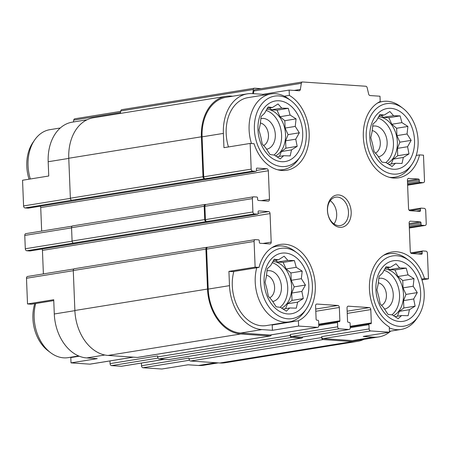 <?xml version="1.0" encoding="UTF-8"?>
<svg xmlns="http://www.w3.org/2000/svg" width="451" height="451" viewBox="0 0 451 451"><rect width="100%" height="100%" fill="white"/><g stroke="black" fill="none" stroke-linecap="round" stroke-linejoin="round"><path stroke-width="0.68" d="M369.792 137.29A30.674 22.138 80.8 0 0 404.4 165.929A30.674 22.138 80.8 0 0 402.281 113.184A30.674 22.138 80.8 0 0 369.792 137.29M372.627 144.371L370.795 137.628L372.114 131.619L372.949 124.076L376.354 120.896L379.928 114.52L384.207 115.067L389.867 111.521L393.571 115.704L400.105 115.884L401.937 122.627L407.896 126.438L407.061 133.981L411.149 140.357L407.574 146.727L408.995 153.909L403.335 157.455L402.016 163.465L395.482 163.279L392.077 166.464L386.118 162.648L381.839 162.101L377.752 155.725L374.054 151.547L372.627 144.371M257.966 129.73A30.674 22.138 80.8 0 0 292.575 158.369A30.674 22.138 80.8 0 0 290.455 105.63A30.674 22.138 80.8 0 0 257.966 129.73M260.802 136.811L258.975 130.068L260.289 124.059L261.123 116.516L264.528 113.336L268.108 106.966L272.381 107.513L278.047 103.967L281.745 108.144L288.279 108.325L290.111 115.067L296.07 118.878L295.236 126.421L299.323 132.797L295.749 139.173L297.175 146.35L291.509 149.895L290.19 155.905L283.656 155.725L280.251 158.904L274.293 155.088L270.014 154.541L265.927 148.165L262.228 143.987L260.802 136.811M264.083 281.982A30.674 22.138 80.8 0 0 298.692 310.621A30.674 22.138 80.8 0 0 296.572 257.876A30.674 22.138 80.8 0 0 264.083 281.982M266.919 289.057L265.087 282.32L266.406 276.311L267.24 268.768L270.645 265.588L274.219 259.212L278.498 259.759L284.158 256.213L287.862 260.396L294.396 260.577L296.228 267.313L302.187 271.13L301.353 278.673L305.44 285.049L301.866 291.419L303.286 298.601L297.626 302.147L296.307 308.157L289.773 307.971L286.368 311.151L280.409 307.34L276.13 306.793L272.043 300.417L268.345 296.239L266.919 289.057M375.908 289.536A30.674 22.138 80.8 0 0 410.511 318.175A30.674 22.138 80.8 0 0 408.397 265.436A30.674 22.138 80.8 0 0 375.908 289.536M378.744 296.617L376.912 289.88L378.231 283.871L379.065 276.328L382.471 273.143L386.045 266.772L390.324 267.319L395.984 263.773L399.682 267.95L406.221 268.136L408.048 274.873L414.007 278.69L413.172 286.233L417.265 292.603L413.685 298.979L415.112 306.156L409.446 309.702L408.132 315.711L401.593 315.531L398.188 318.71L392.235 314.894L387.956 314.347L383.869 307.977L380.165 303.794L378.744 296.617M218.25 362.892L203.598 365.259A42.18 30.442 -99.2 0 1 198.547 365.49L188.061 364.786L161.864 369.019L142.995 367.745A1.917 1.381 -99.2 0 1 141.518 365.75L141.411 363.061M416.228 155.432L419.588 154.89A39.541 28.543 80.8 0 1 398.47 177.835A39.541 28.543 80.8 0 1 364.786 147.353A39.541 28.543 80.8 0 1 380.204 101.526L379.99 96.221L370.057 95.55A1.917 1.381 -99.2 0 1 368.647 94.05L367.176 87.748A1.917 1.381 -99.2 0 0 365.767 86.248L302.632 81.981A1.917 1.381 -99.2 0 0 302.401 81.992L254.916 89.67A1.917 1.381 -99.2 0 0 253.851 90.978L253.423 93.678M419.588 154.89L423.483 155.155L424.515 180.845A1.917 1.381 -99.2 0 1 423.421 182.644A1.917 1.381 -99.2 0 1 423.19 182.655L420.044 182.441A0.958 0.693 -99.2 0 1 419.312 181.443L419.255 180.017L407.478 181.916M421.662 279.062L424.554 278.594L428.45 278.853L421.939 279.908M424.554 278.594A39.541 28.543 80.8 0 0 391.958 252.013A39.541 28.543 80.8 0 0 369.431 285.071A39.541 28.543 80.8 0 0 389.258 326.907L389.472 332.212L363.269 336.446L373.755 337.156L352.468 340.601L323.113 338.616A1.917 1.381 -99.2 0 1 321.642 336.615L321.676 337.568L189.042 359.019L189.008 358.066L141.518 365.75M68.772 158.408L48.178 161.74L48.747 176.008L22.55 180.248L23.582 205.938A1.917 1.381 -99.2 0 0 25.059 207.939L28.199 208.148A0.958 0.693 -99.2 0 0 28.424 208.114M48.178 161.74A42.18 30.442 -99.2 0 1 72.194 122.176L87.037 119.78M104.841 355.005L86.722 357.936L97.207 358.641L71.01 362.88L70.796 357.575L79.275 356.205M86.722 357.936A42.18 30.442 -99.2 0 1 54.289 313.986L53.72 299.712L27.517 303.951L26.485 278.256A1.917 1.381 -99.2 0 1 27.579 276.463L73.846 268.976M247.402 93.842A42.18 30.442 -99.2 0 0 223.38 133.4L223.955 147.674L250.153 143.435L254.048 143.7A39.541 28.543 80.8 0 0 286.644 170.275A39.541 28.543 80.8 0 0 309.172 137.222A39.541 28.543 80.8 0 0 289.35 95.386L289.136 90.082L262.939 94.321L252.453 93.611A42.18 30.442 -99.2 0 0 247.402 93.842L226.114 97.286A42.18 30.442 -99.2 0 0 202.093 136.845L203.7 176.809A1.917 1.381 -99.2 0 0 205.177 178.805L204.478 178.759A1.917 1.381 -99.2 0 1 203.001 176.764L201.394 136.8A43.138 31.136 -99.2 0 1 225.962 96.339A43.138 31.136 -99.2 0 1 231.126 96.102L232.75 96.21M284.327 96.198L289.35 95.386M262.972 95.206L262.939 94.321M228.922 271.378L232.817 271.643L259.021 267.404L255.125 267.139L228.922 271.378L229.497 285.652L208.21 289.091L206.603 249.127A1.917 1.381 -99.2 0 1 207.697 247.328L255.181 239.65A1.917 1.381 -99.2 0 1 255.413 239.639L258.558 239.853A0.958 0.693 -99.2 0 1 259.297 240.851L259.353 242.277A0.958 0.693 -99.2 0 0 260.092 243.275L269.873 243.94A1.917 1.381 -99.2 0 0 270.104 243.929A1.917 1.381 -99.2 0 0 271.198 242.131L270.048 213.582L42.445 250.395L43.386 273.904M272.201 325.002L298.399 320.762L298.613 326.067L272.415 330.307L272.201 325.002A39.541 28.543 80.8 0 0 273.255 324.466M53.754 300.603L31.412 304.216L27.517 303.951M133.344 357.153L90.11 364.143A1.917 1.381 -99.2 0 1 89.879 364.154L71.01 362.88M164.795 359.278L121.556 366.268A1.917 1.381 -99.2 0 1 121.33 366.28L111.544 365.62A1.917 1.381 -99.2 0 1 110.072 363.624L109.959 360.935M70.796 357.575A39.541 28.543 80.8 0 0 71.85 357.04M41.988 249.031A1.917 1.381 -99.2 0 1 42.445 250.395M30.144 250.936A0.958 0.693 -99.2 0 1 29.918 250.97L26.778 250.756A1.917 1.381 -99.2 0 1 25.301 248.76L24.766 235.439A1.917 1.381 -99.2 0 1 25.859 233.641L72.126 226.16M41.667 231.081L40.725 207.573A1.917 1.381 -99.2 0 0 40.269 206.214M73.434 121.979L73.733 120.107A1.917 1.381 -99.2 0 1 74.798 118.799L120.665 111.38M252.712 93.628L253.366 89.523A1.917 1.381 -99.2 0 1 254.426 88.216A1.917 1.381 -99.2 0 1 254.657 88.204L261.236 88.65M389.382 332.224A42.18 30.442 -99.2 0 1 378.806 336.925L357.519 340.37A42.18 30.442 -99.2 0 1 352.468 340.601M363.963 339.327A43.138 31.136 -99.2 0 1 357.671 341.311A43.138 31.136 -99.2 0 1 352.507 341.548L323.153 339.564A1.917 1.381 -99.2 0 1 321.676 337.568M389.472 332.212L370.598 330.933A1.917 1.381 -99.2 0 1 369.127 328.937L368.952 324.652A0.958 0.693 -99.2 0 1 369.611 323.75L370.66 323.824A0.958 0.693 -99.2 0 0 371.325 322.916L370.79 309.595A1.917 1.381 -99.2 0 0 369.313 307.599L348.347 306.178A1.917 1.381 -99.2 0 0 348.116 306.19A1.917 1.381 -99.2 0 0 347.028 307.988L347.563 321.309A0.958 0.693 -99.2 0 0 348.296 322.307L349.345 322.38A0.958 0.693 -99.2 0 1 350.083 323.378L350.258 327.663A1.917 1.381 -99.2 0 1 349.164 329.461L301.68 337.139A1.917 1.381 -99.2 0 1 301.448 337.151L291.662 336.491A1.917 1.381 -99.2 0 1 290.19 334.49L290.23 335.443L157.596 356.893L157.557 355.94L110.072 363.624M302.745 336.965A1.917 1.381 -99.2 0 1 301.713 338.092A1.917 1.381 -99.2 0 1 301.488 338.103L291.701 337.438A1.917 1.381 -99.2 0 1 290.23 335.443M349.164 329.461A1.917 1.381 -99.2 0 1 348.933 329.472L339.152 328.807A1.917 1.381 -99.2 0 1 337.675 326.812L337.506 322.527A0.958 0.693 -99.2 0 1 338.165 321.625L339.214 321.698A0.958 0.693 -99.2 0 0 339.874 320.791L339.338 307.469A1.917 1.381 -99.2 0 0 337.861 305.474L316.895 304.053A1.917 1.381 -99.2 0 0 316.67 304.064A1.917 1.381 -99.2 0 0 315.576 305.863L316.112 319.184A0.958 0.693 -99.2 0 0 316.85 320.182L317.893 320.255A0.958 0.693 -99.2 0 1 318.632 321.253L318.806 325.537A1.917 1.381 -99.2 0 1 317.713 327.336L270.228 335.014A1.917 1.381 -99.2 0 1 269.997 335.025L240.642 333.041A42.18 30.442 -99.2 0 1 208.21 289.091M271.293 334.839A1.917 1.381 -99.2 0 1 270.267 335.967A1.917 1.381 -99.2 0 1 270.036 335.978L240.682 333.994A43.138 31.136 -99.2 0 1 207.511 289.046L205.904 249.082A1.917 1.381 -99.2 0 1 206.998 247.283A1.917 1.381 -99.2 0 1 207.229 247.272L207.81 247.311M270.048 213.582A1.917 1.381 -99.2 0 0 268.576 211.587L258.789 210.921A0.958 0.693 -99.2 0 0 258.13 211.829L258.186 213.255A0.958 0.693 -99.2 0 1 257.527 214.157L254.381 213.949L206.197 221.582A1.917 1.381 -99.2 0 1 204.72 219.581L204.185 206.259A1.917 1.381 -99.2 0 1 205.278 204.461A1.917 1.381 -99.2 0 1 205.509 204.45L206.09 204.489M206.896 221.627A1.917 1.381 -99.2 0 1 205.419 219.631L204.884 206.31A1.917 1.381 -99.2 0 1 205.977 204.512L253.462 196.828A1.917 1.381 -99.2 0 1 253.693 196.822L256.839 197.031A0.958 0.693 -99.2 0 1 257.577 198.028L257.634 199.46A0.958 0.693 -99.2 0 0 258.372 200.458L268.153 201.118A1.917 1.381 -99.2 0 0 268.384 201.107A1.917 1.381 -99.2 0 0 269.478 199.308L268.328 170.76L40.725 207.573M77.397 243.213A1.438 1.037 -99.2 0 1 77.228 243.258A1.438 1.037 -99.2 0 1 77.059 243.269L29.918 250.97M77.769 243.174A0.958 0.693 -99.2 0 1 77.409 243.292M419.255 180.017A0.958 0.693 -99.2 0 0 418.517 179.013L408.279 178.427M428.45 278.853L427.418 253.163A1.917 1.381 -99.2 0 0 425.941 251.168L422.801 250.953A0.958 0.693 -99.2 0 0 422.136 251.855L422.198 253.287A0.958 0.693 -99.2 0 1 421.533 254.189L411.752 253.53A1.917 1.381 -99.2 0 1 410.275 251.528L409.13 222.986A1.917 1.381 -99.2 0 1 410.218 221.187A1.917 1.381 -99.2 0 1 410.449 221.176L420.236 221.836A0.958 0.693 -99.2 0 1 420.975 222.833L421.031 224.26A0.958 0.693 -99.2 0 0 421.77 225.263L424.91 225.472A1.917 1.381 -99.2 0 0 425.141 225.461A1.917 1.381 -99.2 0 0 426.234 223.662L425.699 210.341A1.917 1.381 -99.2 0 0 424.222 208.345L421.082 208.131A0.958 0.693 -99.2 0 0 420.417 209.038L420.473 210.465A0.958 0.693 -99.2 0 1 419.813 211.367L410.032 210.707A1.917 1.381 -99.2 0 1 408.555 208.712L407.411 180.163A1.917 1.381 -99.2 0 1 408.499 178.365A1.917 1.381 -99.2 0 1 408.73 178.354M210.267 221.802A0.958 0.693 -99.2 0 1 210.042 221.841L77.059 243.269M26.778 250.756L73.564 243.033A1.917 1.381 -99.2 0 1 72.087 241.031L71.551 227.71A1.917 1.381 -99.2 0 1 72.645 225.912L205.278 204.461M250.153 143.435L251.184 169.131A1.917 1.381 -99.2 0 0 252.661 171.126L255.807 171.341A0.958 0.693 -99.2 0 0 256.467 170.433L256.41 169.007A0.958 0.693 -99.2 0 1 257.07 168.105L266.857 168.764A1.917 1.381 -99.2 0 1 268.328 170.76M76.05 200.351A0.958 0.693 -99.2 0 1 75.689 200.47L75.34 200.447A1.438 1.037 -99.2 0 0 75.509 200.441A1.438 1.037 -99.2 0 0 75.678 200.391M208.548 178.985A0.958 0.693 -99.2 0 1 208.323 179.019L75.34 200.447M25.059 207.939L71.844 200.21A1.917 1.381 -99.2 0 1 70.367 198.215L68.766 158.25A43.138 31.136 -99.2 0 1 93.329 117.79L225.962 96.339M120.344 113.421L120.733 110.974A1.917 1.381 -99.2 0 1 121.793 109.666L254.426 88.216M357.671 341.311L225.038 362.762A43.138 31.136 -99.2 0 1 219.874 362.999L190.519 361.014A1.917 1.381 -99.2 0 1 189.042 359.019M301.713 338.092L169.08 359.543A1.917 1.381 -99.2 0 1 168.854 359.554L159.068 358.889A1.917 1.381 -99.2 0 1 157.596 356.893M270.267 335.967L137.634 357.417A1.917 1.381 -99.2 0 1 137.403 357.429L108.048 355.444A43.138 31.136 -99.2 0 1 74.877 310.497L73.276 270.532A1.917 1.381 -99.2 0 1 74.364 268.734L206.998 247.283M289.136 90.082L299.069 90.752A1.917 1.381 -99.2 0 0 299.301 90.741A1.917 1.381 -99.2 0 0 300.366 89.433L301.336 83.3A1.917 1.381 -99.2 0 1 302.401 81.992M390.713 331.113A42.18 30.442 -99.2 0 1 389.467 332.156M378.806 336.925A42.18 30.442 -99.2 0 1 373.755 337.156M317.713 327.336A1.917 1.381 -99.2 0 1 317.481 327.347L298.613 326.067M229.497 285.652A42.18 30.442 -99.2 0 0 261.93 329.596L272.415 330.307M255.125 267.139L254.093 241.448A1.917 1.381 -99.2 0 1 255.181 239.65M254.381 213.949A1.917 1.381 -99.2 0 1 252.904 211.947L252.374 198.626A1.917 1.381 -99.2 0 1 253.462 196.828M327.42 210.341A16.298 11.76 80.8 0 0 345.804 225.556A16.298 11.76 80.8 0 0 344.682 197.538A16.298 11.76 80.8 0 0 327.42 210.341M298.399 320.762A39.541 28.543 80.8 0 0 313.823 274.941A39.541 28.543 80.8 0 0 280.133 244.459A39.541 28.543 80.8 0 0 259.021 267.404M291.058 100.731A35.578 25.679 80.8 0 0 254.392 129.488A35.578 25.679 80.8 0 0 272.043 163.397A35.578 25.679 80.8 0 0 300.129 156.818A35.578 25.679 80.8 0 0 291.058 100.731L288.617 98.887A38.346 27.674 80.8 0 0 270.938 93.921L248.011 97.63A38.346 27.674 80.8 0 0 226.176 133.592A38.346 27.674 80.8 0 0 228.454 146.947M256.743 267.77A38.346 27.674 80.8 0 0 255.215 282.134A38.346 27.674 80.8 0 0 289.294 321.873L266.372 325.583A38.346 27.674 -99.2 0 1 232.293 285.838A38.346 27.674 -99.2 0 1 233.821 271.479M34.772 303.67A35.578 25.679 80.8 0 0 32.906 318.547A35.578 25.679 80.8 0 0 48.116 350.81L50.557 352.654A38.346 27.674 80.8 0 0 68.242 357.626L78.643 355.94M35.691 303.523A38.346 27.674 80.8 0 0 34.163 317.882A38.346 27.674 80.8 0 0 50.557 352.654M60.287 127.988L49.881 129.674A38.346 27.674 80.8 0 0 34.665 139.962L32.934 142.477A35.578 25.679 80.8 0 0 26.789 166.301A35.578 25.679 80.8 0 0 29.061 179.194M34.665 139.962A38.346 27.674 80.8 0 0 28.047 165.635A38.346 27.674 80.8 0 0 30.324 178.991M289.294 321.873A38.346 27.674 80.8 0 0 304.51 311.585L306.246 309.065A35.578 25.679 80.8 0 0 297.175 252.983A35.578 25.679 80.8 0 0 260.509 281.74A35.578 25.679 80.8 0 0 278.16 315.644A35.578 25.679 80.8 0 0 306.246 309.065M297.175 252.983L294.734 251.139A38.346 27.674 80.8 0 0 277.049 246.167A38.346 27.674 80.8 0 0 271.587 247.875M270.938 93.921A38.346 27.674 80.8 0 0 249.104 129.882A38.346 27.674 80.8 0 0 251.466 143.525M277.455 169.728A38.346 27.674 80.8 0 0 283.183 169.627A38.346 27.674 80.8 0 0 298.393 159.333L300.129 156.818M269.675 297.852A11.782 8.507 80.8 0 0 274.45 285.759A11.782 8.507 80.8 0 0 266.479 275.234M272.68 301.499A15.576 11.241 80.8 0 0 281.08 283.809A15.576 11.241 80.8 0 0 266.936 270.893M280.054 307.3A24.207 17.471 80.8 0 0 287.242 282.884A24.207 17.471 80.8 0 0 272.19 262.685M272.883 261.467A24.207 17.471 -99.2 0 1 291.65 286.695A24.207 17.471 -99.2 0 1 281.627 308.168M263.564 145.6A11.782 8.507 80.8 0 0 268.334 133.513A11.782 8.507 80.8 0 0 260.368 122.988M266.564 149.247A15.576 11.241 80.8 0 0 274.963 131.562A15.576 11.241 80.8 0 0 260.819 118.647M273.937 155.054A24.207 17.471 80.8 0 0 281.125 130.638A24.207 17.471 80.8 0 0 266.079 110.439M266.767 109.221A24.207 17.471 -99.2 0 1 285.534 134.449A24.207 17.471 -99.2 0 1 275.516 155.922M389.298 327.883A38.346 27.674 80.8 0 0 401.119 329.433A38.346 27.674 80.8 0 0 416.335 319.145L418.066 316.625A35.578 25.679 80.8 0 0 408.995 260.537A35.578 25.679 80.8 0 0 372.334 289.3A35.578 25.679 80.8 0 0 389.98 323.204A35.578 25.679 80.8 0 0 418.066 316.625M408.995 260.537L406.56 258.694A38.346 27.674 80.8 0 0 388.875 253.727A38.346 27.674 80.8 0 0 383.406 255.435M389.275 177.282A38.346 27.674 80.8 0 0 395.003 177.181A38.346 27.674 80.8 0 0 410.218 166.893L411.955 164.373A35.578 25.679 80.8 0 0 402.884 108.291A35.578 25.679 80.8 0 0 366.218 137.048A35.578 25.679 80.8 0 0 383.869 170.957A35.578 25.679 80.8 0 0 411.955 164.373M402.884 108.291L400.443 106.447A38.346 27.674 80.8 0 0 382.758 101.481A38.346 27.674 80.8 0 0 377.295 103.183M381.501 305.412A11.782 8.507 80.8 0 0 386.276 293.319A11.782 8.507 80.8 0 0 378.304 282.794M384.506 309.053A15.576 11.241 80.8 0 0 392.9 291.369A15.576 11.241 80.8 0 0 378.761 278.453M391.874 314.86A24.207 17.471 80.8 0 0 399.067 290.444A24.207 17.471 80.8 0 0 384.015 270.245M384.709 269.027A24.207 17.471 -99.2 0 1 403.476 294.255A24.207 17.471 -99.2 0 1 393.452 315.728M375.384 153.16A11.782 8.507 80.8 0 0 380.159 141.073A11.782 8.507 80.8 0 0 372.188 130.542M378.389 156.807A15.576 11.241 80.8 0 0 386.789 139.117A15.576 11.241 80.8 0 0 372.644 126.207M385.763 162.608A24.207 17.471 80.8 0 0 392.951 138.192A24.207 17.471 80.8 0 0 377.899 117.993M378.592 116.775A24.207 17.471 -99.2 0 1 397.359 142.009A24.207 17.471 -99.2 0 1 387.336 163.476M333.977 223.921A14.381 10.379 80.8 0 0 330.222 200.701M327.511 210.651A14.381 10.379 80.8 0 0 340.291 225.551A14.381 10.379 80.8 0 0 348.24 209.704A14.381 10.379 80.8 0 0 335.696 197.166A14.381 10.379 80.8 0 0 327.511 210.651M385.222 268.142L390.324 267.319M387.381 267.793L389.551 269.591L399.682 267.95M389.551 269.591L394.958 269.957L406.221 268.136M394.958 269.957L397.917 276.514L408.048 274.873M397.917 276.514L402.749 280.511L414.007 278.69M402.749 280.511L403.042 287.868L413.172 286.233M403.042 287.868L406.001 294.424L417.265 292.603M406.001 294.424L403.555 300.62L413.685 298.979M403.555 300.62L403.854 307.977L415.112 306.156M403.854 307.977L399.315 311.342L409.446 309.702M399.315 311.342L397.393 316.207M394.822 316.625L401.593 315.531M273.396 260.588L278.498 259.759M275.561 260.238L277.731 262.031L287.862 260.396M277.731 262.031L283.138 262.397L294.396 260.577M283.138 262.397L286.097 268.954L296.228 267.313M286.097 268.954L290.923 272.951L302.187 271.13M290.923 272.951L291.222 280.313L301.353 278.673M291.222 280.313L294.182 286.87L305.44 285.049M294.182 286.87L291.729 293.06L301.866 291.419M291.729 293.06L292.028 300.422L303.286 298.601M292.028 300.422L287.496 303.782L297.626 302.147M287.496 303.782L285.568 308.653M282.997 309.065L289.773 307.971M267.285 108.336L272.381 107.513M269.444 107.986L271.615 109.785L281.745 108.144M271.615 109.785L277.021 110.145L288.279 108.325M277.021 110.145L279.981 116.708L290.111 115.067M279.981 116.708L284.812 120.699L296.07 118.878M284.812 120.699L285.105 128.061L295.236 126.421M285.105 128.061L288.065 134.618L299.323 132.797M288.065 134.618L285.618 140.808L295.749 139.173M285.618 140.808L285.911 148.17L297.175 146.35M285.911 148.17L281.379 151.536L291.509 149.895M281.379 151.536L279.457 156.401M276.886 156.818L283.656 155.725M379.105 115.896L384.207 115.067M381.27 115.546L383.44 117.339L393.571 115.704M383.44 117.339L388.847 117.705L400.105 115.884M388.847 117.705L391.806 124.262L401.937 122.627M391.806 124.262L396.632 128.259L407.896 126.438M396.632 128.259L396.931 135.621L407.061 133.981M396.931 135.621L399.89 142.178L411.149 140.357M399.89 142.178L397.438 148.368L407.574 146.727M397.438 148.368L397.737 155.73L408.995 153.909M397.737 155.73L393.204 159.09L403.335 157.455M393.204 159.09L391.276 163.961M388.706 164.378L395.482 163.279M70.379 198.372L23.582 205.938M215.696 362.717L198.547 365.49M189.403 360.242L142.995 367.745M133.225 357.147L89.879 364.154M74.883 310.654L54.289 313.986M73.282 270.69L26.485 278.256M120.479 112.547L73.733 120.107M423.19 182.655L407.608 185.175M420.044 182.441L407.58 184.459M418.517 179.013L407.433 180.806M424.91 225.472L409.333 227.992M421.77 225.263L409.299 227.276M420.236 221.836L409.153 223.628M410.449 221.176L409.998 221.249M369.127 328.937L321.642 336.615M368.952 324.652L350.258 327.68M371.325 322.916L350.202 326.332M370.79 309.595L347.242 313.406M369.313 307.599L347.152 311.184M348.347 306.178L347.896 306.252M164.677 359.272L121.33 366.28M157.957 358.111L111.544 365.62M337.675 326.812L290.19 334.49M337.506 322.527L318.806 325.554M339.874 320.791L318.75 324.207M339.338 307.469L315.79 311.28M337.861 305.474L315.706 309.053M316.895 304.053L316.444 304.126M271.198 242.131L262.916 243.467M268.576 211.587L258.186 213.267M257.527 214.157L210.042 221.841M206.197 221.582L73.564 243.033M72.098 241.189L25.301 248.76M71.562 227.868L24.766 235.439M269.478 199.308L261.197 200.65M266.857 168.764L256.467 170.444M75.689 200.47L28.199 208.148M255.807 171.341L208.323 179.019M252.661 171.126L205.177 178.805M204.478 178.759L71.844 200.21M203.001 176.764L70.367 198.215M201.394 136.8L68.766 158.25M253.366 89.523L120.733 110.974M352.507 341.548L219.874 362.999M323.153 339.564L190.519 361.014M301.488 338.103L168.854 359.554M291.701 337.438L159.068 358.889M270.036 335.978L137.403 357.429M240.682 333.994L108.048 355.444M207.511 289.046L74.877 310.497M205.904 249.082L73.276 270.532M204.72 219.581L72.087 241.031M204.185 206.259L71.551 227.71M251.184 169.131L203.7 176.809M223.38 133.4L202.093 136.845M300.366 89.433L294.227 90.425M301.336 83.3L253.851 90.978M419.312 181.443L407.535 183.348M420.473 210.465L416.335 211.136M420.417 209.038L410.072 210.713M421.031 224.26L409.26 226.165M420.975 222.833L409.198 224.739M422.198 253.287L418.054 253.952M422.136 251.855L411.791 253.53M370.598 330.933L323.113 338.616M348.933 329.472L301.448 337.151M339.152 328.807L291.662 336.491M317.481 327.347L269.997 335.025M261.93 329.596L240.642 333.041M254.093 241.448L206.603 249.127M252.904 211.947L205.419 219.631M252.374 198.626L204.884 206.31M77.521 243.286L30.037 250.965M75.802 200.464L28.317 208.148M209.777 221.824L77.228 243.258M208.058 179.002L75.509 200.441M423.421 182.644L407.614 185.198M420.963 208.136L409.012 210.07M425.141 225.461L409.333 228.02M422.683 250.959L410.731 252.893M369.499 323.756L350.224 326.874M338.047 321.631L318.772 324.748M257.639 214.157L210.155 221.836M255.92 171.335L208.435 179.013M273.441 246.753L277.049 246.167M279.569 170.207L283.183 169.627M389.433 331.322L401.119 329.433M385.267 254.313L388.875 253.727M391.395 177.767L395.003 177.181M379.15 102.061L382.758 101.481"/></g></svg>
